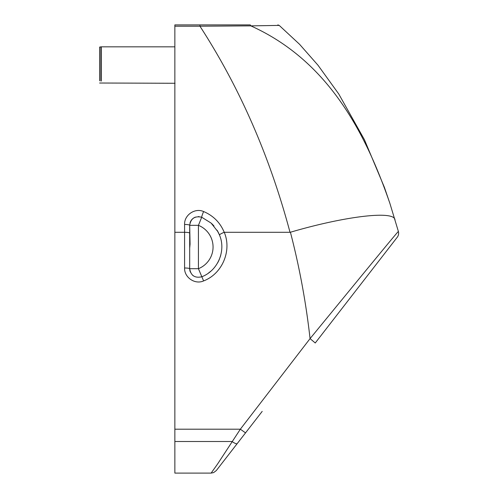 <?xml version="1.0" encoding="UTF-8"?>
<svg xmlns="http://www.w3.org/2000/svg" width="498" height="498" viewBox="0 0 498 498"><rect width="100%" height="100%" fill="white"/><g stroke="black" fill="none" stroke-linecap="round" stroke-linejoin="round"><path stroke-width="0.75" d="M190.392 272.132A8.746 8.746 90 0 1 189.688 268.696L189.688 225.339C190.809 218.46 194.811 215.759 201.702 217.228L211.071 223.048L217.887 231.645L219.494 235.056C226.235 250.631 217.95 270.675 201.702 276.807C194.824 278.282 190.821 275.581 189.688 268.696L189.688 248.066L190.068 244.095L189.688 225.339A5.098 0.884 180 0 0 184.584 224.455L184.584 268.005C184.16 277.386 194.942 284.862 203.607 280.922C222.432 273.782 232.024 250.438 224.243 232.292L224.218 232.292C220.191 222.6 213.318 215.684 203.607 211.538C194.911 207.604 184.154 215.086 184.584 224.455M189.688 248.465L189.688 239.719M249.666 24.9L250.04 24.9A2.185 0.946 90 0 1 250.824 25.871L279.148 25.404L250.45 25.884M250.04 24.9L199.941 24.9L199.941 26.207L250.824 25.871C329.495 61.316 366.354 135.076 389.928 203.495L389.405 201.895M199.941 24.9L174.854 24.9L174.854 26.207L199.941 26.207C239.694 87.53 269.717 156.223 290.017 232.292L290.434 232.292C299.454 266.996 305.996 302.435 310.061 338.615L240.347 429.201L217.501 464.124L211.121 473.1L213.617 472.608L216.306 470.56L237.21 443.6A6.561 1.55 -142.2 0 1 232.031 441.508L174.854 441.508L174.86 473.1L211.121 473.1M189.433 24.9L218.578 24.9L189.433 24.9M237.21 443.6L245.533 432.874L240.347 429.201L174.854 429.201L174.854 441.508M174.854 429.201L174.854 26.207M277.828 24.9L279.222 25.404L299.597 44.328L318.01 65.244L338.715 93.923L364.449 139.745L384.419 187.41L389.928 203.495L398.388 231.452C397.46 231.813 350.847 288.865 310.061 338.615L315.246 342.985L397.255 237.235A6.561 6.561 -90 0 0 398.388 231.452L389.928 203.495L398.388 231.452A6.561 6.561 -90 0 1 397.255 237.235L315.246 342.979M198.976 216.611L198.304 216.593A8.746 8.746 90 0 1 199.044 216.618L198.428 216.593A8.746 8.746 -90 0 1 198.932 216.605M184.584 268.005A5.098 0.691 180 0 1 189.688 268.696L189.688 248.066L189.688 268.696L198.428 268.696L203.607 280.922M217.887 231.645L219.494 235.056C219.63 234.452 221.205 233.531 224.218 232.292L224.218 232.292M189.688 233.157C189.383 232.628 187.684 232.342 184.584 232.292L174.854 232.292M189.688 225.102A8.746 8.746 90 0 0 189.688 225.339L198.428 225.339A23.375 23.375 90 0 1 198.428 268.696L198.428 225.339L201.702 217.228A5.098 0.367 -68 0 1 203.607 211.538M224.243 232.292L290.017 232.292M193.429 275.867A8.746 8.746 90 0 1 192.539 275.157M217.663 231.234A32.121 32.121 90 0 1 218.597 233.014M189.968 223.135A8.746 8.746 90 0 1 195.49 217.103M208.407 273.116A32.121 32.121 -90 0 0 210.816 271.205L208.407 273.116M217.732 262.676A32.121 32.121 -90 0 0 219.394 259.228L217.732 262.676M220.278 256.806A32.121 32.121 -90 0 0 220.757 255.157L220.278 256.806M219.301 234.577A32.121 32.121 -90 0 0 217.084 230.257L219.301 234.577M214.003 226.03A32.121 32.121 -90 0 0 211.631 223.558L214.003 226.03M189.688 225.339L189.688 240.117L189.688 225.339M245.533 432.874L216.306 470.56M241.001 438.713L220.614 465.001M243.622 435.339A7.289 7.289 90 0 1 243.572 435.401L262.197 411.385M394.958 219.593C393.594 210.38 344.51 216.319 290.415 232.236M99.612 80.807L99.612 47.092L100.882 46.868L100.882 49.103A2.185 1.917 180 0 1 101.262 49.072L101.262 46.837L174.854 46.837M101.262 49.072L101.262 81.031M100.882 81.006L100.882 49.103M99.612 83.017L175.041 83.272M101.262 46.837L100.882 46.868"/></g></svg>
